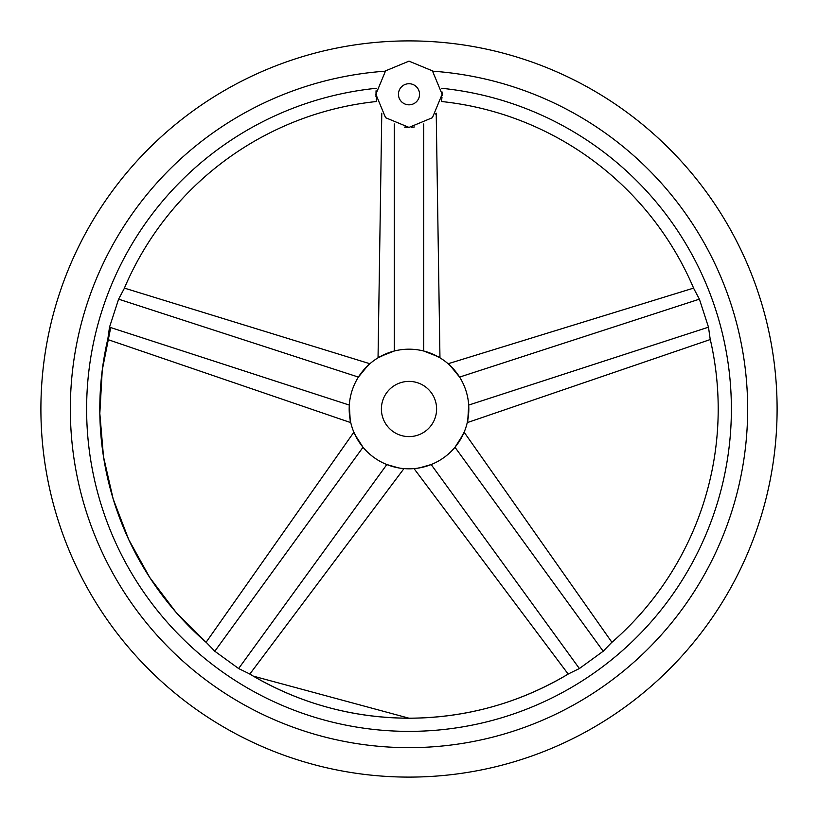 <?xml version="1.0" encoding="UTF-8"?>
<svg xmlns="http://www.w3.org/2000/svg" width="818" height="818" viewBox="0 0 818 818"><rect width="100%" height="100%" fill="white"/><g stroke="black" fill="none" stroke-linecap="round" stroke-linejoin="round"><path stroke-width="1.23" d="M409 777.1A368.1 368.1 0 0 0 777.1 409A368.1 368.1 0 0 0 409 40.9A368.1 368.1 0 0 0 40.9 409A368.1 368.1 0 0 0 409 777.1M432.753 71.186A338.652 338.652 0 0 1 747.447 420.881A338.652 338.652 0 0 1 409 747.652A338.652 338.652 0 0 1 70.552 420.881A338.652 338.652 0 0 1 385.247 71.186M404.409 127.087A33.129 33.129 0 0 0 409 127.403L385.575 117.7L375.871 94.275L385.575 70.849L409 61.145L432.425 70.849L442.129 94.275L432.425 117.7L409 127.403M411.331 127.322A33.129 33.129 0 0 0 414.358 126.964M376.638 101.35L376.055 90.767L375.963 96.749M441.577 88.272C441.781 105.614 441.781 105.614 441.577 88.272A322.374 322.374 0 0 1 730.965 425.309A322.374 322.374 0 0 1 409 731.374A322.374 322.374 0 0 1 87.035 425.309A322.374 322.374 0 0 1 376.423 88.272L376.403 88.344M376.249 99.264L376.556 100.992M441.331 101.493L441.331 101.493A309.204 309.204 0 0 1 693.869 288.754L699.39 299.163L708.49 327.169L710.136 338.836A309.204 309.204 0 0 1 614.921 639.666A309.204 309.204 0 0 1 611.383 642.764L603.193 651.24L579.379 668.541L568.786 673.715A309.204 309.204 0 0 1 249.214 673.715L238.621 668.541L214.807 651.24L206.617 642.764A309.204 309.204 0 0 1 107.864 338.836L109.51 327.169L118.61 299.163L124.132 288.754A309.204 309.204 0 0 1 376.669 101.493M441.567 100.369L441.976 97.454M442.098 95.788L442.047 91.933M435.565 114.07L436.004 113.467M360.084 443.428L359.153 442.068M358.693 441.362L353.867 432.201L206.085 642.304M363.008 447.252C350.687 427.967 351.137 428.826 363.008 447.252L214.807 651.24M238.621 668.541L386.832 464.552L398.56 467.896M398.775 467.937L391.372 466.158M361.147 373.12L362.149 371.812M362.681 371.157L369.889 363.734L124.408 288.11M358.407 377.088C372.936 359.409 372.262 360.094 358.407 377.088L118.61 299.163M349.317 405.084C350.533 426.976 350.677 427.926 349.317 405.084L109.51 327.169M107.71 339.521L350.758 422.63L350.135 419.603M349.787 417.487L349.194 409.9M409 349.184A59.816 59.816 0 0 0 349.184 409A59.816 59.816 0 0 0 409 468.816A59.816 59.816 0 0 0 468.816 409A59.816 59.816 0 0 0 409 349.184M394.276 351.024C373.846 358.949 372.977 359.378 394.276 351.024L394.276 123.958M381.781 113.17L378.039 357.824L389.665 352.394M426.628 466.158L425.043 466.628M424.235 466.843L417.272 468.244M419.44 467.896L431.168 464.552L579.379 668.541M468.806 409.9L468.765 411.546M468.724 412.384L467.242 422.63L710.3 339.521M468.683 405.084C467.323 427.926 467.467 426.976 468.683 405.084L708.49 327.169M428.335 352.394L429.89 352.947M430.677 353.253L439.961 357.824L436.219 113.17M423.724 351.024C445.023 359.378 444.154 358.949 423.724 351.024L423.724 123.958M454.992 447.252C466.863 428.826 467.313 427.967 454.992 447.252L603.193 651.24M611.915 642.304L464.133 432.201L457.916 443.428M459.593 377.088C445.738 360.094 445.064 359.409 459.593 377.088L699.39 299.163M693.592 288.11L448.111 363.734L450.391 365.82M451.914 367.333L456.853 373.12M409 436.607A27.607 27.607 0 0 0 436.607 409A27.607 27.607 0 0 0 409 381.392A27.607 27.607 0 0 0 381.392 409A27.607 27.607 0 0 0 409 436.607M409 83.722A10.552 10.552 0 0 0 398.448 94.275A10.552 10.552 0 0 0 409 104.827A10.552 10.552 0 0 0 419.552 94.275A10.552 10.552 0 0 0 409 83.722M206.617 642.764L175.88 612.13L149.735 577.488L128.702 539.532L113.181 499L103.497 456.7L99.827 413.458L102.25 370.125L110.716 327.558M409 718.204L253.263 676.118L249.214 673.715C298.427 703.081 351.689 717.918 409 718.204C466.311 717.918 519.573 703.081 568.786 673.715M107.864 338.836L106.831 343.427M568.183 674.083L414.031 468.602M249.817 674.073L403.969 468.602M693.869 288.754L692.008 284.439M611.383 642.764L614.921 639.666"/></g></svg>
